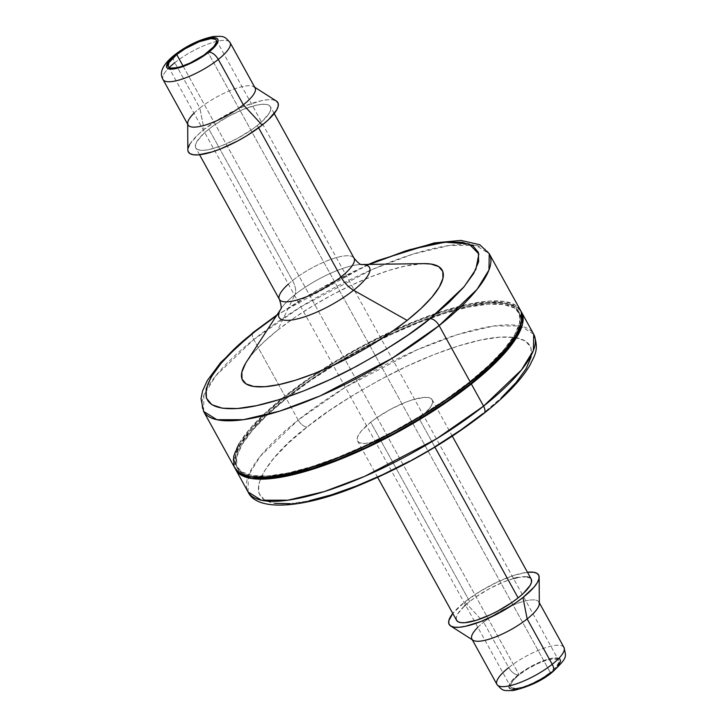 <?xml version="1.0" encoding="UTF-8"?>
<svg xmlns="http://www.w3.org/2000/svg" width="727" height="727" viewBox="0 0 727 727"><rect width="100%" height="100%" fill="white"/><g stroke="black" fill="none" stroke-linecap="round" stroke-linejoin="round"><path stroke-width="0.55" stroke-dasharray="3.63 2.73" d="M550.266 672.457L207.877 52.208L550.266 672.457L541.96 678.2L532.546 683.244L523.449 686.824L516.079 688.405L511.535 687.724L510.563 686.561L510.518 684.898L513.189 680.363L519.123 674.792A27.408 7.597 -28.9 0 0 510.699 686.87A27.408 7.597 -28.9 0 0 526.121 685.924A27.408 7.597 -28.9 0 0 550.266 672.457A27.408 7.597 -28.9 0 0 558.69 660.38A27.408 7.597 -28.9 0 0 543.278 661.325A27.408 7.597 -28.9 0 0 519.123 674.792L527.438 669.049L536.853 664.005L545.941 660.416L553.32 658.844L557.863 659.525L558.836 660.689L558.872 662.352L556.21 666.886L550.266 672.457M183.013 65.93L519.123 674.792L183.013 65.93M298.179 420.052L285.965 397.914A163.139 45.238 151.1 0 1 520.932 311.211L516.524 307.021L505.447 303.323L489.489 302.986L469.278 306.04L445.587 312.346L419.315 321.679L391.489 333.675L363.164 347.87L335.438 363.718L309.366 380.621L285.965 397.914L266.118 414.935L250.597 431.038L240.001 445.606L234.73 458.065L235.366 468.86A163.139 45.238 151.1 0 1 285.965 397.914L298.179 420.052L345.38 387.246L417.098 349.796L457.41 334.611L493.833 325.978L520.405 325.96L533.7 334.238A163.139 45.238 -28.9 0 0 441.934 339.873A163.139 45.238 -28.9 0 0 298.179 420.052A8.697 4.335 -128.4 0 0 307.167 426.994A8.697 4.335 51.6 0 1 298.179 420.052A163.139 45.238 -28.9 0 0 248.052 491.925L248.343 475.667L260.248 456.292L298.179 420.052M484.028 413.309A8.697 4.335 51.6 0 1 482.655 413.808C516.879 389.19 563.352 333.393 499.84 337.137C470.469 339.046 423.668 356.821 387.673 375.714C351.068 395.515 324.233 412.609 307.167 426.994L288.383 443.116L273.688 458.355L263.656 472.141L258.667 483.946L258.921 493.297L264.392 499.858L274.879 503.357M531.219 579.101A42.639 11.823 -28.9 0 0 507.237 580.573A42.639 11.823 -28.9 0 0 469.669 601.529L370.688 422.223A42.639 11.823 151.1 0 1 408.256 401.268A42.639 11.823 151.1 0 1 432.238 399.795A42.639 11.823 151.1 0 1 419.134 418.579L434.9 447.141L419.134 418.579A42.639 11.823 151.1 0 1 415.908 421.042A42.639 11.823 151.1 0 1 384.274 438.508A42.639 11.823 151.1 0 1 357.584 441.007A42.639 11.823 151.1 0 1 370.688 422.223L469.669 601.529L465.525 605.028M464.853 601.892A51.117 14.176 151.1 0 1 527.438 572.258L514.861 575.084L497.913 581.764L480.356 591.178L464.853 601.892L483.655 622.203L464.853 601.892A51.117 14.176 151.1 0 0 452.785 613.461L464.853 601.892M539.316 603.655A38.286 10.614 -28.9 0 0 519.732 602.565A38.286 10.614 -28.9 0 0 483.655 622.203A38.286 10.614 151.1 0 1 517.388 603.383A38.286 10.614 151.1 0 1 538.925 602.065L539.307 602.765M563.97 647.439A38.286 10.614 -28.9 0 0 542.442 648.757A38.286 10.614 -28.9 0 0 508.709 667.577L483.655 622.203L508.709 667.577A38.286 10.614 151.1 0 1 563.243 646.557M559.336 658.626L554.501 657.908L550.893 658.453L541.96 661.252L526.975 668.758L518.133 674.865A29.144 8.079 -28.9 0 0 514.898 689.341A29.144 8.079 -28.9 0 0 551.257 672.384A29.144 8.079 -28.9 0 0 554.501 657.908A29.144 8.079 -28.9 0 0 518.133 674.865A9.133 4.544 51.6 0 1 508.709 667.577A9.133 4.544 -128.4 0 0 518.133 674.865L511.817 680.79L508.982 685.616L509.027 687.378M469.097 382.248L469.433 382.856L469.097 382.248L446.005 399.305L420.279 415.98L392.925 431.62L364.981 445.624L337.519 457.456L311.601 466.661L288.219 472.895L268.281 475.903L252.542 475.576L241.609 471.923L235.902 465.089L235.639 455.338L240.846 443.043L251.297 428.676L266.609 412.791L286.184 395.988A160.967 44.638 151.1 0 1 322.215 370.279A160.967 44.638 151.1 0 1 518.56 311.329A160.967 44.638 151.1 0 1 469.097 382.248A160.967 44.638 151.1 0 1 327.259 461.354A160.967 44.638 151.1 0 1 236.72 466.907A160.967 44.638 151.1 0 1 286.184 395.988L309.284 378.921L335.002 362.255L362.355 346.615L390.308 332.612L417.761 320.78L443.679 311.565L467.061 305.34L486.999 302.332L502.748 302.659L513.68 306.312L519.378 313.137L519.641 322.888L514.443 335.192L503.984 349.56L488.671 365.445L469.097 382.248M248.607 476.349L242.618 473.75L236.911 466.925L236.657 457.174L241.855 444.879L252.305 430.502L267.618 414.617L287.201 397.814L286.184 395.988L287.201 397.814L310.293 380.757L336.01 364.082L363.373 348.442L391.317 334.438L418.77 322.606L444.688 313.401L468.07 307.167L488.017 304.159L503.756 304.486L514.689 308.139L520.387 314.973L520.214 326.432A160.967 44.638 -28.9 0 0 519.569 313.155A160.967 44.638 -28.9 0 0 429.03 318.708A160.967 44.638 -28.9 0 0 287.201 397.814A160.967 44.638 -28.9 0 0 237.729 468.742A160.967 44.638 -28.9 0 0 248.625 476.349M229.332 41.684A38.286 10.614 -28.9 0 0 174.798 62.695A9.133 4.544 51.6 0 1 174.253 55.197A9.133 4.544 -128.4 0 0 174.798 62.695A38.286 10.614 151.1 0 1 208.531 43.884A38.286 10.614 151.1 0 1 230.059 42.557M255.113 87.94A38.286 10.614 -28.9 0 0 233.576 89.257A38.286 10.614 -28.9 0 0 199.843 108.069L174.798 62.695L199.843 108.069A38.286 10.614 151.1 0 1 253.968 86.758L254.723 87.24M187.839 149.871A51.117 14.176 -28.9 0 1 204.069 129.479L219.563 118.765L237.129 109.35L245.853 105.597L261.502 100.689L267.836 99.735L272.834 99.835L276.333 101.017A51.117 14.176 -28.9 0 0 204.069 129.479L199.843 108.069L204.069 129.479L197.844 134.813L189.665 144.419M354.058 258.185L354.058 258.185A42.639 11.823 -28.9 0 0 330.085 259.657A42.639 11.823 -28.9 0 0 292.518 280.613L208.885 129.115A42.639 11.823 151.1 0 1 246.453 108.159A42.639 11.823 151.1 0 1 270.435 106.687A42.639 11.823 151.1 0 1 257.331 125.48L258.621 127.816L257.331 125.48A42.639 11.823 151.1 0 1 219.763 146.427A42.639 11.823 151.1 0 1 195.781 147.899A42.639 11.823 151.1 0 1 208.885 129.115L292.518 280.613A19.138 9.524 51.6 0 1 294.944 294.644A19.138 9.524 -128.4 0 0 292.518 280.613A42.639 11.823 -28.9 0 0 279.413 299.397L279.413 299.397M279.341 311.819A51.626 14.313 151.1 0 1 294.944 294.644A51.626 14.313 151.1 0 1 361.183 264.519A51.626 14.313 151.1 0 1 361.81 264.519M423.886 263.619A113.985 31.606 -28.9 0 0 277.632 330.131L294.944 294.644L277.632 330.131L263.774 342.026L252.923 353.277L245.526 363.445M276.496 315.7L316.927 290.427L369.416 264.401L354.54 271.044L327.732 284.484L301.478 299.488L276.496 315.7M520.468 310.275A163.139 45.238 -28.9 0 0 394.089 330.176A163.139 45.238 -28.9 0 0 319.008 371.624A163.139 45.238 -28.9 0 0 284.948 396.079L253.741 339.545A163.139 45.238 151.1 0 1 397.496 259.366A163.139 45.238 151.1 0 1 489.253 253.741L475.967 245.453L449.395 245.481L412.972 254.105L372.66 269.29L300.942 306.749L253.741 339.545A8.697 4.335 51.6 0 1 253.223 332.403A8.697 4.335 51.6 0 1 253.278 332.357L253.278 332.357M253.223 332.403A8.697 4.335 -128.4 0 0 253.741 339.545L215.801 375.786L203.905 395.161L203.605 411.427A163.139 45.238 151.1 0 1 253.741 339.545L284.948 396.079A163.139 45.238 -28.9 0 0 234.821 467.961M423.641 263.628L405.711 265.937L389.154 270.353L370.806 276.869L351.359 285.248L331.567 295.162L312.201 306.24L293.99 318.044L277.632 330.131A113.985 31.606 -28.9 0 0 246.807 361.374M280.64 309.329A51.626 14.313 151.1 0 1 280.985 308.793A51.626 14.313 151.1 0 1 294.944 294.644A51.626 14.313 151.1 0 1 360.801 264.528M353.249 257.204A42.639 11.823 -28.9 0 0 292.518 280.613M188.011 148.326L187.839 149.789M257.331 125.48L251.215 129.997L237.156 138.557L222.48 145.4L209.421 149.489L204.142 150.28L199.97 150.198L197.081 149.226L195.563 147.417L195.499 144.837L196.872 141.583L203.696 133.568L208.885 129.115L215.001 124.599L229.06 116.038L243.736 109.195L256.795 105.106L262.074 104.306L266.246 104.397L269.135 105.36L270.653 107.169L270.717 109.759L269.344 113.012L262.52 121.027L257.331 125.48M194.018 113.194A38.286 10.614 151.1 0 1 199.843 108.069A38.286 10.614 -28.9 0 0 188.075 124.944M163.03 79.561A38.286 10.614 151.1 0 1 169.246 67.547M174.798 62.695A38.286 10.614 -28.9 0 0 163.757 80.443M520.387 310.129L515.516 305.186L504.438 301.487L488.48 301.16L468.27 304.204L444.57 310.52L418.307 319.853L390.472 331.848L362.155 346.043L334.42 361.892L308.357 378.785L284.948 396.079L265.11 413.109L249.588 429.212L238.992 443.77M233.985 466.116L234.748 467.834M510.063 688.623L512.044 689.278M518.505 688.796L522.74 687.669M542.415 678.491L547.077 675.474M551.257 672.384L557.573 666.459M508.709 667.577A38.286 10.614 -28.9 0 0 496.941 684.443M477.83 627.319A38.286 10.614 151.1 0 1 483.655 622.203A38.286 10.614 -28.9 0 0 473.032 640.251M464.489 605.973L457.656 613.988L456.283 617.25L456.547 620.276M531.437 579.583L529.928 577.774M527.03 576.811L517.579 577.52M513.507 578.528L504.52 581.609L489.844 588.452L475.785 597.003L469.669 601.529A42.639 11.823 -28.9 0 0 456.565 620.313M289.982 503.666L309.12 500.785M409.574 461.182L435.827 446.178M531.155 356.866L530.91 347.506L525.43 340.954L514.943 337.446L499.84 337.137L480.711 340.027L458.274 345.997L433.41 354.831L407.065 366.19L380.248 379.621L354.004 394.634L329.322 410.628L307.167 426.994C272.943 451.612 226.47 507.41 289.982 503.666C319.353 501.757 366.154 483.982 402.149 465.089C438.754 445.287 465.589 428.194 482.655 413.808L501.439 397.696M419.134 418.579L406.202 427.521L391.562 435.373L384.283 438.508L377.422 440.944L365.945 443.388L361.773 443.306L358.884 442.334L357.366 440.526L357.302 437.945L358.675 434.682L361.446 430.884L370.688 422.223L376.804 417.707L390.862 409.147L405.539 402.304L412.4 399.859L423.877 397.415L428.049 397.505L430.947 398.469L432.456 400.277L432.52 402.858L431.147 406.12L424.323 414.136L419.134 418.579M482.655 413.808A8.697 4.335 -128.4 0 0 484.082 413.263M168.31 66.62L510.699 686.87M452.312 436.155L432.238 399.795M518.56 311.329L519.569 313.155M274.215 113.539L270.435 106.687M368.407 264.419L277.042 314.855M199.561 154.751L195.781 147.899M187.693 124.244L187.684 123.345M236.72 466.907L237.729 468.742M472.277 639.769L471.896 639.069M377.658 477.366L357.584 441.007M216.301 40.13L558.69 660.38"/><path stroke-width="1.09" d="M207.877 52.208A27.408 7.597 151.1 0 1 183.722 65.675A27.408 7.597 151.1 0 1 168.31 66.62A27.408 7.597 151.1 0 1 176.734 54.552L183.013 65.93L176.734 54.552L169.009 62.558L168.173 66.311L169.137 67.475L170.999 68.102L177.079 67.647L181.059 66.584L190.147 63.004L203.942 55.116L213.82 46.646L216.482 42.102L216.437 40.439L215.465 39.276L210.921 38.604L199.134 41.739L185.04 48.809L176.734 54.552A27.408 7.597 151.1 0 1 200.879 41.075A27.408 7.597 151.1 0 1 216.301 40.13A27.408 7.597 151.1 0 1 207.877 52.208M484.082 413.263A8.697 4.335 -128.4 0 0 483.564 406.12A163.139 45.238 -28.9 0 0 533.7 334.238L533.4 350.505L521.495 369.879L483.564 406.12A8.697 4.335 51.6 0 1 484.082 413.263A8.697 4.335 51.6 0 1 484.028 413.309C447.986 441.407 407.465 464.962 362.464 483.964C304.777 508.736 256.904 512.153 248.052 491.925A163.139 45.238 -28.9 0 0 339.809 486.299A163.139 45.238 -28.9 0 0 483.564 406.12L436.364 438.917L364.645 476.376L324.333 491.561L287.91 500.185L261.338 500.212L248.052 491.925L235.83 469.787A163.139 45.238 151.1 0 1 235.366 468.86L240.773 474.876L251.86 478.575L267.809 478.902L288.019 475.858L311.719 469.542L337.982 460.209L365.817 448.214L394.143 434.019L421.869 418.17L447.932 401.277L471.341 383.983L483.564 406.12L471.341 383.983L491.179 366.953L506.701 350.85L517.297 336.292L522.568 323.824L522.304 313.946L520.932 311.201A163.139 45.238 151.1 0 1 521.477 312.101A163.139 45.238 151.1 0 1 471.341 383.983A163.139 45.238 151.1 0 1 327.586 464.153A163.139 45.238 151.1 0 1 235.83 469.787M456.347 619.831L457.865 621.64L460.754 622.603L464.926 622.694L476.403 620.249L490.543 614.669L497.94 610.962L511.999 602.41L518.115 597.885L434.9 447.141L518.115 597.885A42.639 11.823 -28.9 0 0 531.219 579.101L452.312 436.155M539.17 577.138A51.117 14.176 151.1 0 0 527.438 572.258L533.618 572.249L537.089 573.412L538.907 575.575L538.989 578.674L537.335 582.581L534.018 587.143L522.94 597.521L527.157 618.931A38.286 10.614 -28.9 0 0 539.316 603.655L539.17 577.138A51.117 14.176 151.1 0 1 522.94 597.521A51.117 14.176 151.1 0 1 450.667 625.983A51.117 14.176 151.1 0 1 452.785 613.461L448.795 620.74L448.877 623.839L450.695 626.002L454.166 627.165L459.164 627.265L465.498 626.311L481.156 621.412L498.749 613.206L515.607 602.947L522.94 597.521L527.157 618.931L552.211 664.305A38.286 10.614 -28.9 0 0 563.97 647.439L538.925 602.065A38.286 10.614 151.1 0 1 527.157 618.931A38.286 10.614 151.1 0 1 493.424 637.743A38.286 10.614 151.1 0 1 471.896 639.069A38.286 10.614 151.1 0 1 477.83 627.319M563.243 646.557A38.286 10.614 151.1 0 1 552.211 664.305A9.133 4.544 51.6 0 1 552.747 671.803L552.902 671.666M248.625 476.349A160.967 44.638 -28.9 0 0 470.105 384.074L469.433 382.856L470.105 384.074A160.967 44.638 -28.9 0 0 520.205 326.432L515.452 337.019L504.992 351.386L489.68 367.271L470.105 384.074L447.014 401.14L421.287 417.807L393.934 433.446L365.99 447.45L338.528 459.291L312.61 468.497L289.228 474.722L269.29 477.73L253.55 477.403L248.607 476.349M187.839 149.789L188.093 151.425L189.911 153.597L193.382 154.751L198.38 154.86L212.139 151.925L220.363 148.999L237.965 140.793L246.653 135.831L262.147 125.117L243.345 104.806L262.147 125.117A51.117 14.176 -28.9 0 0 276.333 101.017L253.968 86.758A38.286 10.614 151.1 0 1 243.345 104.806L218.3 59.432L243.345 104.806A38.286 10.614 -28.9 0 0 255.113 87.94L230.059 42.557A38.286 10.614 151.1 0 1 218.3 59.432A9.133 4.544 -128.4 0 0 208.867 52.135A29.144 8.079 151.1 0 1 172.499 69.092A29.144 8.079 151.1 0 1 175.743 54.625A9.133 4.544 -128.4 0 0 174.253 55.197A9.133 4.544 51.6 0 1 175.743 54.625A29.144 8.079 151.1 0 1 212.111 37.668A29.144 8.079 151.1 0 1 208.867 52.135A9.133 4.544 51.6 0 1 218.3 59.432A38.286 10.614 -28.9 0 0 229.332 41.684M288.365 284.103A42.639 11.823 -28.9 0 0 280.222 300.369A42.639 11.823 -28.9 0 0 340.963 276.969L258.621 127.816L340.963 276.969A42.639 11.823 -28.9 0 0 354.058 258.185L274.215 113.539M280.64 309.329A51.626 14.313 151.1 0 0 298.87 318.526A51.626 14.313 151.1 0 0 353.604 290.237L407.147 320.398L353.604 290.237A51.626 14.313 151.1 0 0 361.81 264.519A51.626 14.313 151.1 0 1 353.604 290.237A19.138 9.524 51.6 0 1 340.963 276.969A19.138 9.524 -128.4 0 0 353.604 290.237A51.626 14.313 151.1 0 1 301.151 317.899A51.626 14.313 151.1 0 1 279.341 311.819M245.526 363.445L241.846 372.16L242.027 379.058L246.062 383.901L253.805 386.482L264.955 386.719L279.077 384.583L295.625 380.176L313.982 373.651L333.42 365.272L353.213 355.358L372.587 344.28L390.799 332.475L407.147 320.398A113.985 31.606 -28.9 0 0 423.886 263.619L361.183 264.519M277.042 314.855L253.278 332.357A8.697 4.335 51.6 0 1 254.65 331.857L276.496 315.7M253.278 332.357L220.735 362.419L207.331 380.512L202.588 390.953L201.015 398.75L203.605 411.427L216.9 419.706L243.472 419.688L279.886 411.055L320.207 395.87L391.917 358.411L439.117 325.614A163.139 45.238 151.1 0 1 295.371 405.793A163.139 45.238 151.1 0 1 203.605 411.427L234.821 467.961A163.139 45.238 -28.9 0 0 326.577 462.327A163.139 45.238 -28.9 0 0 470.333 382.148L439.117 325.614A8.697 4.335 -128.4 0 0 430.139 318.671L448.922 302.55L463.608 287.31L473.641 273.516L478.63 261.72L478.384 252.369L472.913 245.808L462.427 242.309L447.323 242L428.185 244.881L405.757 250.86L369.407 264.401L409.61 249.679L444.933 242.2L469.006 243.927L478.848 253.977L475.876 269.353L464.135 286.692L430.139 318.671A8.697 4.335 51.6 0 1 439.117 325.614L477.057 289.373L488.962 269.999L489.253 253.741A163.139 45.238 151.1 0 1 439.117 325.614L470.333 382.148A163.139 45.238 -28.9 0 0 520.468 310.275L489.253 253.741L479.829 244.754L460.909 240.41L434.183 242.927L377.249 260.711L368.407 264.419M276.805 315.482L254.65 331.857L235.866 347.969L221.172 363.218L211.139 377.004L206.15 388.8L206.395 398.16L211.875 404.712L222.362 408.21L237.465 408.529L256.595 405.639L279.032 399.668L303.895 390.835L330.24 379.476L357.057 366.044L383.302 351.032L407.983 335.038L430.139 318.671C413.072 333.057 386.237 350.15 349.632 369.943C313.628 388.845 266.836 406.62 237.465 408.529C173.944 412.273 220.426 356.475 254.65 331.857A8.697 4.335 -128.4 0 0 253.223 332.403M280.985 308.793L246.807 361.374A113.985 31.606 -28.9 0 0 285.311 383.12A113.985 31.606 -28.9 0 0 407.147 320.398L421.015 308.502L431.856 297.252L439.262 287.074L442.943 278.368L442.761 271.462L438.717 266.627L430.975 264.037L423.641 263.628M280.595 309.457C281.694 308.512 281.304 305.158 279.413 299.397A42.639 11.823 -28.9 0 0 303.395 297.925A42.639 11.823 -28.9 0 0 340.963 276.969A42.639 11.823 -28.9 0 0 353.249 257.204M189.665 144.419L188.011 148.326M163.757 80.443A38.286 10.614 -28.9 0 0 218.3 59.432A38.286 10.614 151.1 0 1 184.567 78.243A38.286 10.614 151.1 0 1 163.03 79.561L188.075 124.944A38.286 10.614 -28.9 0 0 209.612 123.617A38.286 10.614 -28.9 0 0 243.345 104.806A38.286 10.614 151.1 0 1 207.268 124.435A38.286 10.614 151.1 0 1 187.684 123.345L187.839 149.871A51.117 14.176 -28.9 0 0 213.983 151.325A51.117 14.176 -28.9 0 0 262.147 125.117L268.372 119.782L276.551 110.168L278.205 106.269L278.123 103.17L276.305 100.998M187.684 123.345A38.286 10.614 151.1 0 1 194.018 113.194M169.246 67.547A38.286 10.614 151.1 0 1 174.798 62.695M208.867 52.135L195.072 61.077L185.04 65.757L172.499 69.092L169.655 69.038L167.673 68.374L166.637 67.138L167.528 63.14L175.743 54.625L189.538 45.683L199.571 41.003L212.111 37.668L214.956 37.722L216.937 38.386L217.973 39.621L218.018 41.384L215.183 46.219L208.867 52.135M234.748 467.834L239.765 473.041L250.851 476.739L266.8 477.076L287.011 474.022L310.711 467.715L336.974 458.383L364.809 446.387L393.125 432.192L420.86 416.344L446.923 399.441L470.333 382.148L490.171 365.127L505.692 349.024L516.288 334.456L521.559 321.997L521.295 312.11L520.387 310.129M238.992 443.77L233.721 456.238L233.985 466.116M509.027 687.378L510.063 688.623M512.044 689.278L518.505 688.796M522.74 687.669L532.4 683.853L542.415 678.491M547.077 675.474L551.257 672.384M557.573 666.459L560.408 661.634L560.363 659.871L559.336 658.626M552.747 671.803A9.133 4.544 -128.4 0 0 552.211 664.305A38.286 10.614 151.1 0 1 497.668 685.325A38.286 10.614 151.1 0 1 508.709 667.577M563.97 647.439C566.079 657.244 568.205 656.817 552.693 671.848C542.978 680.236 529.865 686.47 513.344 690.55C502.43 690.714 503.057 691.132 496.941 684.443A38.286 10.614 -28.9 0 0 518.469 683.116A38.286 10.614 -28.9 0 0 552.211 664.305L527.157 618.931A38.286 10.614 -28.9 0 1 473.032 640.251L450.667 625.983M465.525 605.028L464.489 605.973M377.658 477.366L456.565 620.313A42.639 11.823 -28.9 0 0 480.547 618.841A42.639 11.823 -28.9 0 0 518.115 597.885L523.304 593.441L530.128 585.426L531.501 582.163L531.201 579.065M529.928 577.774L527.03 576.811M517.579 577.52L513.507 578.528M274.879 503.357L289.982 503.666M309.12 500.785L331.548 494.805L356.412 485.972L382.765 474.622L409.574 461.182M435.827 446.178L460.5 430.184L482.655 413.808M501.439 397.696L516.134 382.447L526.166 368.662L531.155 356.866M484.028 413.309C505.865 395.997 521.15 379.994 529.883 365.308C534.154 355.739 539.661 350.332 533.7 334.238L521.477 312.101M230.059 42.557C224.17 35.959 224.261 36.223 213.693 36.45C200.161 39.158 187.039 45.392 174.307 55.152C162.694 64.567 158.931 72.7 163.03 79.561M354.058 258.185C357.929 262.856 360.556 264.973 361.946 264.546M279.413 299.397L199.561 154.751M496.941 684.443L471.896 639.069"/></g></svg>
